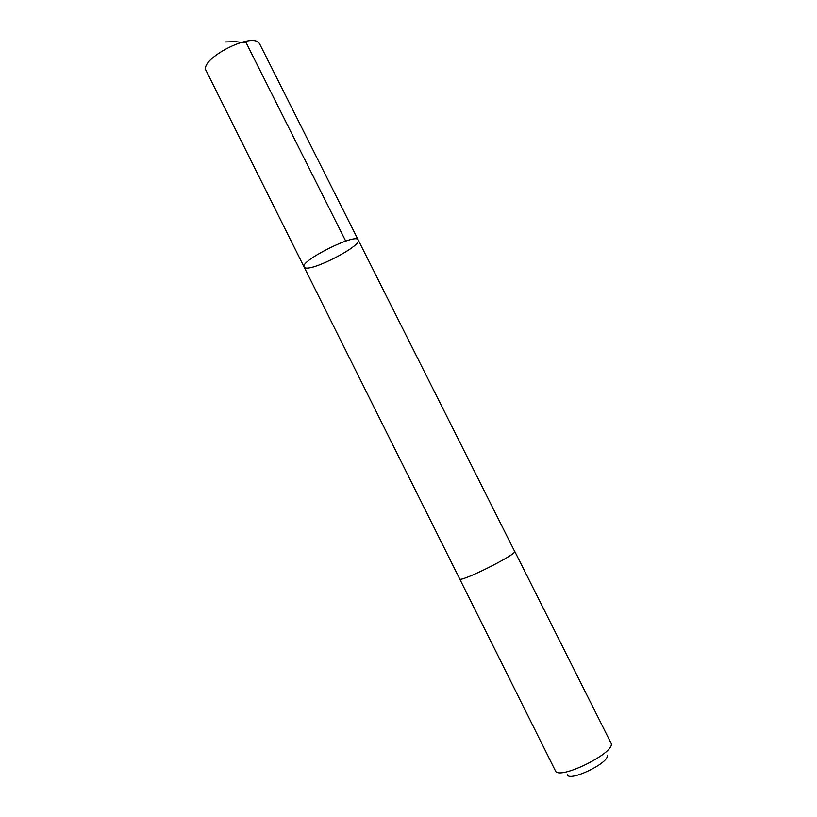 <?xml version="1.0" encoding="UTF-8"?>
<svg xmlns="http://www.w3.org/2000/svg" width="817" height="817" viewBox="0 0 817 817"><rect width="100%" height="100%" fill="white"/><g stroke="black" fill="none" stroke-linecap="round" stroke-linejoin="round"><path stroke-width="1.23" d="M304.68 267.598L304.098 267.026C299.185 261.205 356.478 232.518 358.193 239.943C362.411 245.651 310.909 272.235 304.68 267.598M259.724 44.036L259.224 43.27C251.993 31.628 198.49 59.488 206.221 70.824L304.098 267.026C299.185 261.205 356.478 232.518 358.193 239.943L259.724 44.036M514.7 551.291L514.741 551.598C515.21 555.325 459.542 582.929 459.685 578.906L459.654 578.855M358.193 239.943L514.741 551.598C515.21 555.325 459.542 582.929 459.675 578.906L304.098 267.026M514.73 551.342L611.218 743.521C614.711 753.294 558.215 780.776 555.366 770.727L459.675 578.906M607.194 755.5C609.533 762.986 568.06 782.655 567.315 774.445M225.226 41.953L235.735 41.667L246.234 42.913L345.703 241.086"/></g></svg>
